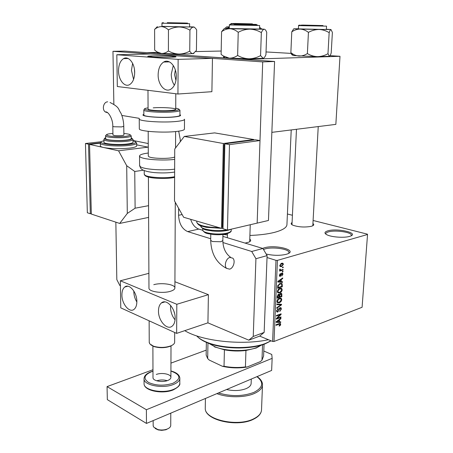 <?xml version="1.0" encoding="UTF-8"?>
<svg xmlns="http://www.w3.org/2000/svg" width="453" height="453" viewBox="0 0 453 453"><rect width="100%" height="100%" fill="white"/><g stroke="black" fill="none" stroke-linecap="round" stroke-linejoin="round"><path stroke-width="0.68" d="M262.621 248.391L264.495 247.757C275.747 244.394 298.04 250.249 287.338 253.963L286.268 254.309C280.045 255.735 273.346 255.645 266.177 254.037M288.663 253.346L288.963 252.429C289.099 248.991 272.791 246.625 265.169 248.895L263.487 249.467M327.949 230.809C337.508 227.933 359.518 233.052 350.299 236.166L349.529 236.409C344.286 238.029 331.907 237.196 327.219 234.931C324.02 233.301 324.263 231.93 327.949 230.809M351.16 235.786L351.347 235.186C351.636 232.174 335.299 229.824 328.601 231.851C326.732 232.366 325.803 233.023 325.82 233.822L325.939 234.218M312.932 223.556C314.201 224.456 313.98 225.266 312.264 225.99L311.12 226.353C304.609 227.491 298.533 227.112 292.881 225.22C290.9 224.28 290.633 223.391 292.077 222.548M312.746 225.775L312.83 225.39M249.784 239.116C251.251 240.215 250.917 241.228 248.788 242.162L245.079 243.085M249.575 241.783L249.722 241.177M268.442 339.722C241.358 345.548 201.5 341.013 184.75 330.656M291.222 129.943L286.953 224.161C287.151 227.389 282.904 230.147 274.212 232.44C267.587 234.082 259.484 235.09 249.903 235.458M227.406 234.897L223.001 234.461M267.032 257.536L275.996 260.339L277.44 260.373L367.542 234.484L367.338 234.139L313.102 220.475M259.677 336.103L248.799 340.175L253.25 336.466L264.15 332.411L259.677 336.103L272.604 341.443L275.996 260.339M287.417 214.003L292.423 215.266M282.525 267.213L283.204 267.01L283.176 267.621L282.502 267.819L282.525 267.213M281.307 269.988L283.091 269.45L283.068 270.062L279.62 271.098L279.648 270.486L280.197 270.322L279.614 269.778L279.824 269.139L280.311 269.167L280.356 269.982L281.307 269.988M282.344 271.392L283.017 271.188L282.989 271.8L282.315 272.004L282.344 271.392M281.896 273.074L282.666 273.204L282.944 274.201L281.772 276.024L282.451 274.314L281.959 273.657L280.299 276.392L279.626 276.273L279.376 275.322L280.424 273.606L279.869 275.152L280.254 275.809L281.896 273.074M281.16 281.647L282.547 281.726L282.519 282.361L277.87 282.009L277.893 281.37L282.712 277.955L282.683 278.589L281.256 279.552L281.16 281.647L280.628 281.466M282.242 289.903L281.426 291.868L279.79 292.989L277.814 292.791L277.4 291.483C277.785 289.727 278.629 288.691 279.937 288.368L281.602 288.419L282.242 289.903L281.67 289.71M281.8 299.727L280.99 301.687L279.359 302.825L277.372 302.638L276.976 301.358C277.361 299.614 278.204 298.572 279.501 298.233L281.16 298.261L281.8 299.727L281.234 299.524M280.701 324.337L280.333 325.373L279.201 326.137L279.167 325.577L280.164 324.512L279.841 324.008L276.007 325.339L276.036 324.75L279.207 323.584L280.498 323.572L280.701 324.337M277.44 260.373L274.003 341.483L362.089 307.281L367.542 234.484M279.388 321.834L280.758 321.834L280.73 322.451L276.137 322.372L276.166 321.749L280.917 318.176L280.894 318.787L279.478 319.801L279.388 321.834L278.861 321.63M277.236 318.261L280.973 316.913L280.951 317.502L276.273 319.189L276.302 318.561L280.164 314.722L276.409 316.064L276.432 315.469L281.115 313.804L281.087 314.433L277.236 318.261L276.777 318.085M280.113 307.666L281.075 307.836L281.387 309.042L279.722 311.556L280.843 309.178L280.639 308.351L280.096 308.255L277.791 312.072L276.862 311.924L276.573 310.837L278.057 308.55L277.123 310.622L277.304 311.387L277.831 311.471L278.318 311.115L278.957 308.957L280.113 307.666M276.925 304.048L281.54 304.308L281.511 304.886L276.743 308.278L276.766 307.661L280.979 304.824L276.896 304.676L276.925 304.048M280.667 293.38L281.692 293.521L281.879 296.596L277.174 298.17L277.253 296.307L278.516 294.257L279.478 294.58L280.667 293.38M280.118 283.459L282.06 283.623L282.321 286.749L277.598 288.272L277.802 285.588L280.118 283.459M281.636 263.244L283.046 263.38L283.38 264.416L281.517 266.647L280.13 266.5L279.801 265.469L281.636 263.244M266.036 51.942L292.004 53.448M330.073 55.662L339.993 56.291L244.524 59.405M271.851 132.355L335.849 124.377L339.993 56.291M157.502 52.389L147.038 52.661L244.529 59.332M195.707 51.58L221.183 51.036M274.003 341.483L272.604 341.443M291.992 224.377L292.038 224.773M279.841 325.186L280.333 325.373M278.969 323.674L279.841 324.008M278.855 321.726L280.73 322.451M280.367 318.589L280.894 318.787M278.997 319.62L279.478 319.801M277.519 321.783L278.855 321.84L278.923 320.203L276.641 321.84L277.519 321.783M276.251 321.687L276.641 321.84M278.459 320.022L278.923 320.203M280.169 317.208L280.951 317.502M279.371 314.422L280.164 314.722M280.237 314.116L281.087 314.433M280.832 308.838L281.387 309.042M279.512 308.04L280.096 308.255M276.687 311.658L277.791 312.072M277.468 308.895L278.091 309.127M276.613 310.435L277.123 310.622M279.626 304.201L281.511 304.886M279.207 304.178L280.979 304.824M280.532 301.522L280.99 301.687M277.026 301.981L279.359 302.825M280.673 298.085L281.16 298.261M277.53 301.166L277.831 302.134L279.393 302.225L281.256 299.914L280.951 298.963L279.461 298.838L278.385 299.45L277.53 301.166L277.021 300.985M277.887 299.269L278.385 299.45M278.742 298.578L279.461 298.838M281.024 296.29L281.879 296.596M278.544 294.252L279.478 294.58M277.751 297.389L279.161 296.913L279.054 294.886L278.567 294.835L277.751 297.389L277.219 297.196M277.938 294.609L278.567 294.835M279.716 296.732L281.358 296.183L281.239 294.042L280.645 293.974L279.767 295.549L279.716 296.732L279.178 296.539M279.218 295.356L279.767 295.549M280.011 293.754L280.645 293.974M280.956 291.704L281.426 291.868M277.468 292.179L279.79 292.989M281.041 288.227L281.602 288.419M277.955 291.296L278.267 292.287L279.824 292.389L281.692 290.09L281.381 289.11L279.892 288.974L278.816 289.58L277.955 291.296L277.44 291.115M278.306 289.399L278.816 289.58M279.15 288.72L279.892 288.974M281.845 284.795L282.4 284.982M281.426 286.443L282.321 286.749M278.182 287.491L281.8 286.324L281.607 284.133L281.228 283.94L280.084 284.065L278.357 285.526L278.182 287.491L277.644 287.304M277.695 286.234L278.227 286.415M277.876 285.362L278.357 285.526M279.308 283.805L280.084 284.065M279.965 283.51L281.228 283.94M280.192 281.573L282.519 282.361M282.094 278.391L282.683 278.589M280.713 279.371L281.256 279.552M279.263 281.489L280.617 281.619L280.69 279.931L278.38 281.489L279.263 281.489M277.938 281.341L278.38 281.489M280.169 279.756L280.69 279.931M282.446 274.042L282.944 274.201M281.307 273.442L281.959 273.657M281.103 273.731L281.636 273.906M279.524 276.137L280.299 276.392M279.858 274.003L280.458 274.201M279.41 274.999L279.869 275.152M282.332 271.585L282.989 271.8M282.1 269.75L283.068 270.062M279.886 270.22L280.197 270.322M279.682 269.45L280.231 269.626M279.614 269.762L280.396 270.016M282.519 267.412L283.176 267.621M282.859 264.252L283.38 264.416M279.892 266.132L281.517 266.647M280.294 265.339L280.503 265.939L281.545 266.036L282.887 264.546L282.678 263.946L281.641 263.85L280.294 265.339L279.829 265.192M280.854 263.601L281.641 263.85M208.827 343.346L214.875 346.732C226.081 351.488 246.319 351.845 256.919 347.468L261.528 345.061M261.483 345.095L256.279 347.989L245.945 350.48C238.754 351.358 231.574 351.143 224.416 349.835L214.258 346.772M262.559 344.75L261.97 360.209L260.401 361.602L246.993 367.049C238.782 368.38 230.594 368.13 222.429 366.296L209.19 360.039L207.684 358.561L207.955 343.012M245.945 350.48L245.424 366.919L246.993 367.049M222.429 366.296L224.031 366.267C231.143 367.626 238.272 367.847 245.424 366.919M224.416 349.835L224.031 366.267M206.166 354.065L206.149 355.005L207.684 358.561M261.97 360.209L263.606 356.007L264.059 344.24M271.104 340.82L265.101 343.855C250.668 349.733 222.825 349.252 207.548 342.853C203.624 341.279 200.577 339.507 198.403 337.542M196.63 335.877C198.833 338.272 202.281 340.413 206.97 342.304C222.559 348.827 251.03 349.325 265.758 343.329L271.024 340.786M236.67 24.411L255.101 24.773L236.67 24.411M263.182 58.358L249.048 58.799C245.028 58.652 241.228 57.537 237.638 55.453L238.233 32.31C241.913 30.277 245.809 29.224 249.926 29.139C253.986 29.332 257.791 30.493 261.347 32.622C262.276 30.515 263.227 29.377 264.19 29.207C265.13 29.309 265.979 30.357 266.732 32.339L265.939 54.694C265.056 56.818 264.139 58.035 263.182 58.358L260.571 55.606C256.959 57.616 253.119 58.68 249.048 58.799L229.212 58.16L223.103 55.866L221.115 54.388L221.574 31.727C224.173 29.768 226.942 28.765 229.886 28.715C232.836 28.935 235.622 30.136 238.233 32.31M259.535 28.896L264.19 29.207L249.926 29.139L229.886 28.715L224.648 28.38L229.286 28.352M235.26 24.377L257.298 24.858L235.26 24.377M229.28 28.511L259.529 29.054L259.643 25.51L229.36 24.966C229.105 24.666 229.66 24.473 231.019 24.411M224.371 28.477L221.574 31.727M260.571 55.606L261.347 32.622M237.638 55.453C234.937 57.333 232.129 58.233 229.212 58.16L224.773 57.735C223.278 57.508 223.097 57.305 224.229 57.123M169.263 22.729L185.532 23.041L169.263 22.729M193.958 53.403L187.802 53.986L179.094 54.043C175.351 53.901 171.789 52.876 168.408 50.974L168.454 29.87C171.823 28.018 175.424 27.055 179.246 26.982C183.023 27.163 186.591 28.222 189.943 30.164C191.036 28.256 192.18 27.225 193.38 27.078C194.558 27.186 195.656 28.148 196.67 29.966L196.432 50.419L193.103 53.709C191.93 53.743 190.809 52.882 189.745 51.138C186.426 52.973 182.876 53.941 179.094 54.043L161.472 53.488L157.049 51.897L154.666 50.085L154.609 29.383C156.732 27.588 159.02 26.665 161.461 26.608C163.912 26.806 166.245 27.893 168.454 29.87M189.581 26.806L193.544 26.959C194.609 27.016 194.552 27.055 193.38 27.078L161.959 26.342M168.086 22.701L187.531 23.109L168.086 22.701M161.959 26.472L189.581 26.942L189.609 23.709L161.959 23.228M157.395 26.591L154.609 29.383M189.745 51.138L189.943 30.164M168.408 50.974C166.206 52.701 163.89 53.539 161.472 53.488L158.239 53.182C157.1 53.012 156.959 52.859 157.808 52.718M320.52 25.498L302.53 25.113L320.52 25.498M326.37 29.269L330.967 29.53L318.997 29.473C322.632 29.649 326.024 30.713 329.167 32.661C329.79 30.73 330.39 29.688 330.967 29.53L332.389 32.401L331.2 52.939C330.605 54.881 330.016 55.991 329.439 56.28L327.972 53.726L329.167 32.661M321.981 25.532L300.922 25.119L321.981 25.532M323.238 29.451L326.364 29.405L326.545 26.144L298.567 25.628L298.414 28.89L323.238 29.451M327.972 53.726C324.682 55.572 321.205 56.546 317.547 56.648C313.946 56.512 310.554 55.487 307.383 53.579L308.436 32.378C311.777 30.515 315.299 29.547 318.997 29.473L300.163 29.083C303.114 29.286 305.871 30.385 308.436 32.378M307.383 53.579C304.648 55.306 301.817 56.138 298.906 56.076C295.996 55.776 293.317 54.626 290.866 52.633L291.777 31.84C294.422 30.045 297.219 29.128 300.163 29.083L293.997 28.76L298.419 28.743M290.866 52.633L290.9 52.729C291.466 54.383 292.106 55.192 292.819 55.164M293.742 28.816L291.777 31.84M329.439 56.28L317.547 56.648L293.414 55.594L290.9 52.729M250.294 23.828L234.371 23.494L250.294 23.828M259.569 27.729L260.147 27.537L259.58 27.548M251.528 23.856L232.876 23.494L251.528 23.856M259.58 27.423L261.76 28.975M226.37 28.358L229.309 27.282M226.602 26.931L225.022 28.375M229.314 27.05L226.676 26.863L229.32 26.846M226.551 389.523C233.844 391.137 240.418 390.82 246.262 388.578C249.546 387.094 251.172 385.288 251.143 383.147L251.279 379.053M175.141 318.221C175.487 308.334 166.376 298.351 161.432 302.932C159.507 304.575 158.527 307.247 158.482 310.945C158.182 320.696 167.197 330.764 172.265 326.069C174.111 324.45 175.073 321.834 175.141 318.221M170.651 305.424L170.543 307.264C170.656 312.083 172.163 316.279 175.056 319.841M136.863 301.505C137.021 292.338 129.167 283.114 124.728 287.032C122.848 288.578 121.908 291.228 121.908 294.977C121.789 304.025 129.564 313.312 134.099 309.308C135.917 307.78 136.834 305.18 136.863 301.505M133.816 291.002L133.811 291.687C133.912 295.435 134.926 298.872 136.857 302.004M153.777 284.688C161.438 282.4 174.824 284.337 174.892 287.797C174.983 289.195 173.454 290.373 170.3 291.33C162.678 293.72 148.958 291.738 148.969 288.301L148.969 287.904M174.92 281.749L208.403 294.671L207.921 322.853L176.647 333.385L120.77 307.859L120.345 280.781L148.895 273.323M208.403 294.671L176.806 304.286L176.647 333.385M176.806 304.286L120.345 280.781M173.844 311.069L174.541 313.346M152.972 369.727L107.055 386.613L146.387 409.727L272.145 358.351L271.76 354.456L263.799 351.035M206.234 350.141L170.945 363.113M107.055 386.613L107.338 399.654L146.472 423.43L271.641 370.435L272.145 358.351M146.387 409.727L146.472 423.43M174.699 156.965C171.024 159.02 151.715 158.788 148.833 156.653L148.307 156.109L148.188 131.33M174.688 159.388C162.791 160.855 143.726 159.524 140.334 157.049L139.535 156.194C139.422 154.852 142.338 153.794 148.295 153.012M172.984 412.207L168.878 413.946M178.697 131.189L180.277 139.552L180.26 141.744M274.58 61.483L262.706 61.908L257.157 223.114L259.999 140.56L229.478 144.62L227.451 230.073L268.459 220.469L274.58 61.483L124.456 51.098L112.967 51.319L113.862 104.264M262.706 61.908L112.967 51.319M121.846 115.441L139.247 118.335M210.713 238.742L187.678 231.596C182.089 229.048 179.06 223.612 178.578 215.288L178.618 208.267M148.244 143.539L133.052 140.492M148.267 147.208L136.721 144.83L148.029 147.157L118.567 150.809L103.731 147.536C111.262 148.873 119.881 149.065 129.592 148.114C134.473 147.48 136.851 146.664 136.727 145.685L136.704 143.233M115.849 222.168L116.823 279.614L119.858 285.537L120.424 285.775M207.921 322.853L248.799 340.175M264.15 332.411L267.106 255.611L255.928 258.714L251.709 251.472L222.865 242.519M253.25 336.466L255.928 258.714M251.709 251.472L262.904 248.482L222.916 236.387M202.757 230.288L198.788 229.088L187.678 231.596M190.639 219.309C192.361 224.49 195.079 227.746 198.788 229.088M262.904 248.482L267.106 255.611M107.667 101.817C103.409 101.863 101.698 109.694 105.424 112.033L107.695 112.729M123.777 126.359L123.896 134.92C124.399 135.674 116.88 136.059 113.997 135.424L112.944 134.92M105.691 138.522L105.696 138.692C105.702 140.158 118.522 141.064 126.161 140.119C129.615 139.7 131.302 139.162 131.217 138.505L131.189 135.962M103.935 142.134L103.941 142.333C103.941 144.054 118.601 145.119 127.316 143.997C131.251 143.505 133.165 142.871 133.069 142.1L133.046 139.592M100.351 145.741L100.356 145.996C100.549 146.562 101.67 147.072 103.731 147.536L89.541 144.405L91.336 214.076L119.694 223.437L148.612 217.395M89.541 144.405L100.277 143.182M135.113 208.199L127.304 213.425L126.698 165.702L134.751 171.477L135.113 208.199L148.556 205.673M134.751 171.477L143.052 170.249M148.267 147.582L148.029 147.157M126.698 165.702L118.567 150.809M119.694 223.437L127.304 213.425M89.558 145.045L91.302 212.853M91.325 213.567L90.334 213.748L88.516 144.179L100.311 142.842M88.516 144.179L85.458 143.505L87.338 212.757L90.334 213.748M85.458 143.505L101.33 141.721M168.788 428.261L165.821 429.778L161.715 430.35L158.205 429.925L155.136 428.47M153.176 425.503L153.527 426.958L157.78 429.54C160.877 430.259 163.895 430.146 166.834 429.189C169.479 428.187 170.781 426.868 170.741 425.237L170.781 413.3M173.091 344.659L170.736 346.109C165.356 348.046 159.767 348.198 153.963 346.568L150.792 344.858M149.235 342.185L149.733 343.838L153.595 346.234C159.666 347.932 165.509 347.774 171.132 345.752C173.567 344.665 174.739 343.402 174.643 341.97L174.682 332.491M148.352 56.551C152.083 57.367 177.548 57.52 175.968 56.727L175.288 56.534C171.07 55.736 146.478 55.594 147.814 56.387L148.352 56.551M156.687 380.792C160.203 379.722 163.714 379.682 167.225 380.673M156.296 374.461C161.585 372.315 170.866 374.048 170.9 377.224C170.962 378.515 169.898 379.608 167.706 380.497C162.44 382.711 153.006 380.95 153.001 377.791L153.001 377.423M134.671 73.222L134.445 69.434M175.373 70.079L174.564 74.53L175.94 80.515M176.308 76.625C176.574 66.619 169.297 58.375 163.669 62.05C160.141 64.422 158.295 68.675 158.137 74.813C157.927 84.722 165.152 93.001 170.9 89.167C174.292 86.834 176.098 82.656 176.308 76.625M173.289 65.509L171.257 74.213C171.296 78.494 172.338 82.163 174.371 85.221M134.677 72.474C134.773 63.233 128.471 55.521 123.539 58.63C120.277 60.787 118.607 64.864 118.527 70.861C118.476 80.017 124.734 87.746 129.762 84.524C132.916 82.401 134.552 78.386 134.677 72.474M132.616 63.352L131.455 70.351L133.573 79.394M153.046 55.895C161.359 55.657 175.877 56.178 175.968 56.727L170.991 57.208C162.706 57.463 147.78 56.925 147.814 56.387L153.046 55.895M211.891 91.693L177.944 94.014L117.316 86.523L116.817 54.739L150.504 53.975L212.463 58.358L211.891 91.693M212.463 58.358L178.131 59.371L177.944 94.014M178.131 59.371L116.817 54.739M148.074 108.963L148.074 109.105C148.046 110.351 162.701 111.24 170.838 110.464C174.195 110.158 175.826 109.751 175.724 109.241C175.639 107.99 161.376 107.123 153.21 107.859M143.856 114.869L143.856 115.073C143.799 116.795 162.995 118.018 173.595 116.919C177.95 116.489 180.062 115.917 179.926 115.221L179.954 110.458M139.314 128.629L139.314 128.918C139.224 131.381 163.34 133.069 176.591 131.455C181.993 130.826 184.609 130.011 184.439 129.02L184.513 119.462M229.62 269.15L226.642 268.403C223.793 265.894 226.087 258.221 229.909 257.44L232.819 258.176C235.679 260.662 233.454 268.295 229.62 269.15M183.658 217.264L221.506 228.335L223.329 143.505L253.839 139.518L214.626 132.893L184.28 136.438L174.733 149.031L174.507 200.922L183.658 217.264M253.827 139.983L253.839 139.518M221.506 228.335L223.001 227.989M224.847 144.394L224.099 144.496L222.298 227.129L223.012 227.338M223.329 143.505L184.28 136.438M224.841 144.632L224.099 144.496M259.999 140.56L255.373 139.779L224.858 143.782L222.984 228.765L227.451 230.073M229.478 144.62L224.858 143.782M278.459 323.861L279.218 324.155M277.179 320.984L277.621 321.154M278.714 309.886L279.144 310.045M278.369 304.127L280.248 304.818M281.421 294.552L281.964 294.744M277.264 296.149L277.797 296.341M278.878 280.673L279.371 280.843M280.883 274.388L281.421 274.563M234.28 24.354L255.011 24.87L234.28 24.354M167.265 22.678L184.535 23.109L167.265 22.678M323.012 25.555L302.349 25.062L323.012 25.555M256.336 24.422L230.787 23.969L230.781 24.332M252.395 23.879L234.931 23.46L252.395 23.879M205.277 407.292L205.26 408.357C204.58 419.699 237.7 427.179 253.657 418.827C258.957 416.205 261.585 413.045 261.545 409.342L262.474 385.356M218.471 392.949C231.2 396.658 243.04 396.454 253.991 392.338C263.142 387.541 264.116 382.321 256.902 376.675M257.083 376.596C260.515 378.918 262.321 381.528 262.508 384.427C262.559 387.927 259.909 390.916 254.563 393.385C245.113 397.757 227.819 397.876 216.874 393.623M139.615 165.43L140.413 166.721C143.788 169.354 162.786 170.741 174.648 169.167M144.235 174.026L144.898 175.124C147.899 177.599 165.917 178.578 174.615 176.715M174.507 177.412C167.423 179.094 151.976 178.663 147.112 176.659M178.578 215.288L182.14 214.558M110.022 102.48C120.107 107.514 117.893 108.93 120.974 113.25C122.729 117.282 123.663 121.631 123.777 126.296L121.574 126.919L113.85 126.755L112.791 126.347C113.08 118.782 107.803 110.736 105.424 112.033M135.022 141.421L136.704 142.995C136.829 143.958 134.445 144.75 129.558 145.373C118.675 146.795 100.283 145.458 100.3 143.29L100.283 143.103M103.907 140.804C93.086 143.091 114.473 146.228 128.992 144.343C136.33 143.29 137.684 142.1 133.057 140.775M131.574 138.012L133.04 139.405C133.137 140.158 131.217 140.775 127.282 141.257C118.556 142.355 103.884 141.308 103.884 139.62L103.873 139.467M105.679 137.871C100.277 139.654 116.455 141.517 126.715 140.232C131.738 139.575 133.239 138.782 131.211 137.854M129.841 134.513L131.189 135.798C131.268 136.444 129.581 136.97 126.127 137.378C118.476 138.301 105.645 137.406 105.64 135.968L105.628 135.843M112.916 133.442L111.438 133.573C98.697 134.779 113.392 137.774 125.56 136.353C132.225 135.283 131.664 134.309 123.873 133.442M144.065 383.198L144.071 383.946C144.054 390.333 163.04 393.923 173.527 389.37C177.831 387.564 179.92 385.367 179.801 382.791L179.83 378.623M152.978 371.256L151.285 371.811C143.975 375.073 143.091 378.646 148.641 382.513C156.104 385.763 164.213 386.018 172.967 383.278C181.421 378.714 180.741 374.642 170.923 371.058M170.923 370.962C176.325 372.406 179.297 374.722 179.83 377.91C179.954 380.463 177.859 382.632 173.55 384.416C163.04 388.917 144.02 385.367 144.037 379.048C143.975 376.013 146.268 373.606 150.906 371.822M184.518 119.213C184.688 120.119 182.061 120.86 176.642 121.432C163.34 122.882 139.139 121.302 139.235 119.048L139.224 118.822M143.85 114.354C138.057 116.302 160.906 118.363 174.054 116.993C179.779 116.393 181.738 115.628 179.926 114.7M178.861 109.116L179.954 110.272C180.09 110.94 177.978 111.478 173.618 111.885C162.995 112.922 143.765 111.744 143.822 110.102L143.805 109.954M148.069 107.899C135.849 109.456 158.408 112.168 172.972 110.781C179.869 110.039 180.787 109.173 175.73 108.182M210.685 240.266L212.321 241.528L220.956 241.755L222.825 240.509C223.012 248.08 225.622 253.686 230.651 257.327M196.749 221.817L196.738 222.304C198.612 225.577 206.081 227.355 219.15 227.644M200.764 225.837L200.758 226.228C200.696 229.45 217.032 231.8 226.84 229.898M202.74 229.807L202.74 230.152C202.638 233.233 218.742 235.266 226.874 233.131C229.835 232.395 231.268 231.477 231.177 230.373L231.211 229.195M288.963 252.429L288.946 252.746M280.498 323.572L280.05 323.397M280.282 308.216L279.597 307.966M277.304 311.387L276.573 311.115M281.075 307.836L280.435 307.598M281.409 298.453L280.333 298.068M277.831 302.134L276.998 301.834M280.192 298.691L279.218 298.34M279.348 294.405L278.776 294.201M281.692 293.521L281.058 293.301M278.776 294.79L278.034 294.529M280.9 293.923L280.13 293.657M281.834 288.601L280.713 288.216M278.267 292.287L277.429 291.992M280.588 288.838L279.597 288.493M282.06 283.623L281.07 283.289M282.043 273.64L281.336 273.408M279.999 275.752L279.376 275.549M282.666 273.204L282.117 273.029M280.356 269.982L279.62 269.745M283.046 263.38L282.247 263.131M280.503 265.939L279.807 265.718M282.1 263.765L281.109 263.453M256.279 347.989L256.919 347.468M215.441 347.275L214.875 346.732M206.37 342.06L206.149 355.005M265.101 343.855L265.758 343.329M207.548 342.853L206.97 342.304M227.338 237.723L227.434 233.595M249.711 241.432L250.249 224.733M229.36 24.972L229.28 28.528M224.773 57.735L223.103 55.866M161.959 26.489L161.959 23.233C161.732 22.939 162.214 22.769 163.414 22.712M158.239 53.182L157.049 51.897M318.238 126.574L312.819 225.566M296.472 129.286L291.975 224.733M300.084 25.113C298.77 25.192 298.261 25.368 298.567 25.634M232.123 23.494C231.047 23.533 230.6 23.692 230.787 23.975M205.424 398.47L205.26 408.357C204.745 420.293 237.548 427.564 253.493 419.235C258.487 416.777 261.166 413.731 261.528 410.095M164.926 301.891L161.432 302.932M127.752 286.217L124.728 287.032M174.637 172.066C168.482 172.989 161.829 173.171 154.683 172.616C143.618 171.562 141.353 169.065 140.804 168.38L139.615 165.809L139.535 156.194M174.615 177.389C166.07 179.286 148.386 178.624 144.994 175.538L144.241 174.343L144.213 170.566M100.356 145.996L100.3 143.29C100.594 142.027 101.455 141.296 102.888 141.087M103.941 142.333L103.884 139.62C104.428 138.341 105.028 137.752 105.679 137.859M105.696 138.692L105.64 135.968C105.187 135.764 105.798 135.204 107.469 134.298M112.944 134.988L112.791 126.347M166.342 429.608L166.834 429.189M158.205 429.925L157.78 429.54M170.736 346.109L171.132 345.752M153.963 346.568L153.595 346.234M170.9 377.581L171.002 345.871M175.798 93.754L175.724 109.383M175.622 131.557L175.543 147.961M175.288 202.321L174.892 288.187M147.978 90.311L148.074 109.105M148.414 177.055L148.969 288.301M149.133 320.815L149.241 342.655M153.176 425.905L153.154 420.605M153.001 377.791L152.888 346.149M144.037 379.048L144.071 383.946C144.213 390.984 162.916 394.376 173.357 389.857C178.182 387.281 180.334 385.107 179.807 383.329M151.092 371.754L152.978 371.154M169.388 61.868L163.669 62.05M128.182 58.505L123.539 58.63M143.856 115.073L143.822 110.102C144.235 109.031 144.683 108.533 145.164 108.612M139.235 119.048L139.314 128.918M210.792 234.218L210.679 240.418C211.234 253.884 216.557 263.21 226.642 268.403M196.755 221.098L196.738 222.304C199.043 226.477 201.517 225.86 206.228 227.321L221.477 228.329M221.551 228.323L222.995 228.25M200.764 225.821L200.758 226.228C203.289 230.492 206.834 229.898 212.491 231.03C218.357 231.545 223.561 231.296 228.108 230.283L231.217 229.19M202.763 228.601L202.74 230.152C205.107 234.15 208.125 233.459 213.052 234.507C218.125 234.954 222.633 234.733 226.579 233.833C229.96 232.734 231.494 231.664 231.183 230.622M222.955 234.467L222.825 240.509"/></g></svg>
